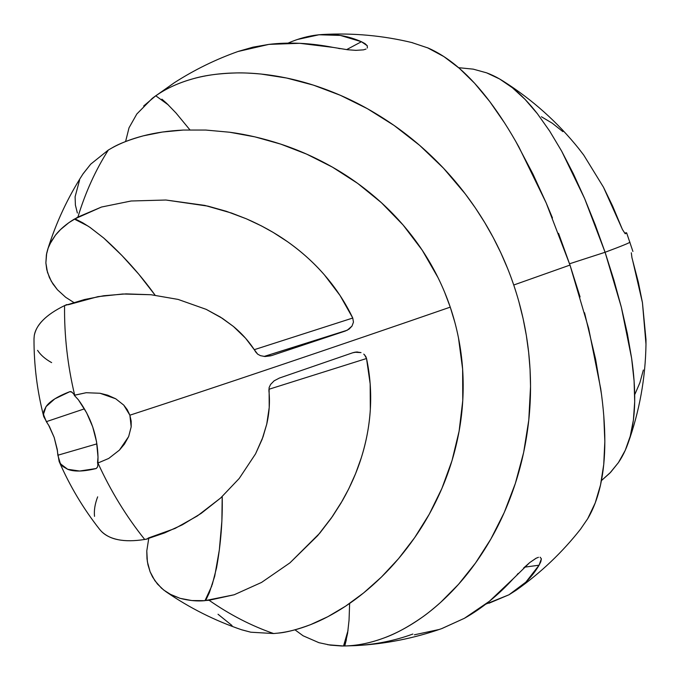 <?xml version="1.0" encoding="UTF-8"?>
<svg xmlns="http://www.w3.org/2000/svg" width="680" height="680" viewBox="0 0 680 680"><rect width="100%" height="100%" fill="white"/><g stroke="black" fill="none" stroke-linecap="round" stroke-linejoin="round"><path stroke-width="1.02" d="M605.09 252.272L569.551 263.78L605.09 252.272L613.879 280.015L621.333 307.19L605.09 252.272C622.005 245.948 630.284 242.556 629.927 242.105C630.284 242.556 622.005 245.948 605.09 252.272L584.621 198.543L595.229 224.825L605.09 252.272M631.618 358.25L621.333 307.19L627.342 333.582L631.618 358.25L634.091 380.978L634.695 401.719C634.908 388.45 633.887 373.966 631.618 358.25M630.25 436.169C632.986 425.986 634.465 414.502 634.695 401.719L633.403 420.045L630.25 436.169L625.251 450.33L618.409 462.621C623.577 455.048 627.529 446.225 630.25 436.169M601.435 480.581L610.631 472.294L618.409 462.621L609.917 473.034L601.435 480.581M580.49 529.236L587.775 518.611C593.41 509.022 597.66 497.802 600.534 484.95C603.389 472.022 604.826 457.504 604.835 441.388C604.817 425.161 603.44 407.583 600.703 388.671L588.659 328.44L569.985 265.072L513.74 285.014L516.417 293.31M438.031 277.652L422.246 250.223L403.07 224.97L381.37 202.657L357.671 183.387L332.418 167.127L306.646 154.131L280.738 144.118L254.924 136.867L229.67 132.234L205.717 130.05L183.243 130.058L162.35 132.047L143.344 135.83C129.395 139.714 118.983 143.726 112.115 147.857L108.341 150.025C95.557 170.068 85.416 192.423 77.903 217.073L101.473 207.043L131.13 200.991L165.929 200.022L207.987 206.142L226.389 211.319L246.322 218.79C261.57 225.403 275.298 233.036 287.504 241.689C301.682 251.77 314.007 262.854 324.471 274.958L340.043 295.477L352.758 318.027L353.455 322.133L352.01 326.069L349.103 329.103L345.346 331.024L271.719 355.546L265.081 356.524L260.508 355.683L257.677 354.161L245.59 338.249L233.427 326.468L222.538 318.444L206.21 309.366L178.083 299.412L150.986 294.738L122.757 293.998L97.937 296.65L68.357 304.725L66.734 304.58L64.575 305.6C64.192 335.368 67.558 365.228 74.672 395.165L86.173 392.717L100.002 393.261L115.736 398.795L123.76 405.118L127.254 409.675L129.88 415.191C205.581 390.626 341.887 344.692 450.254 307.139L444.601 292.137M540.115 557.209L541.382 558.815L539.078 565.199C533.069 575.356 525.334 583.763 515.89 590.41L508.988 594.779L485.767 604.146M518.883 301.699L523.09 318.563L526.346 335.478L528.666 352.444L530.06 369.427L530.536 386.418L528.785 420.087L523.651 452.446L515.38 483.344L504.279 512.431L490.883 539.002L475.524 563.006L458.533 584.307L440.563 602.446C433.177 608.965 426.972 613.972 421.931 617.448C407.991 627.096 395.309 633.956 383.885 638.01C371.118 642.711 358.964 645.328 347.421 645.864L355.683 645.609C385.228 644.053 413.958 638.375 441.864 628.567L464.431 618.281C481.771 608.532 498.117 595.281 513.468 578.51L529.72 562.59L535.993 558.288L538.458 557.303M580.074 296.939L569.985 265.072L558.552 233.35M601.486 394.298L595.629 359.354L584.553 312.749M587.613 518.883L595.221 502.945L600.534 484.95L603.738 464.491L604.835 441.388L603.789 416.015M627.98 443.496C639.463 411.332 645.465 378.233 645.983 344.207L642.447 302.685L638.341 282.234L631.941 257.686L631.321 252.79M59.203 461.61C69.768 485.937 83.249 508.529 99.645 529.388L101.371 531.352C105.901 535.696 111.529 538.483 118.26 539.716C125.681 541.169 134.495 541.085 144.713 539.461C126.259 516.426 110.661 490.943 97.928 463.021L97.639 466.752L96.263 468.512C83.597 471.606 74.069 471.861 67.668 469.285L62.79 466.429L59.602 462.451M59.151 461.499L57.766 453.458M57.528 451.273L54.179 437.435L48.458 424.787M573.325 173.689L584.621 198.543L561.654 151.138L573.325 173.689M549.669 131.087L561.654 151.138L549.729 131.18L537.421 113.756L549.669 131.087M525.045 99.365L537.421 113.756C529.303 103.292 520.965 94.622 512.414 87.763L525.045 99.365M499.596 78.965L512.414 87.763C504.024 81.064 495.414 76.092 486.591 72.828L499.596 78.965M473.246 69.147L486.591 72.828L473.263 69.147L459.595 67.787L473.246 69.147M458.728 67.77L459.595 67.787M624.725 233.053C627.096 232.543 627.258 232.781 625.209 233.767L622.429 229.508L612.646 206.108L603.475 187.204L583.746 155.108L578.85 148.716C557.456 122.094 532.287 99.603 503.344 81.243M43.571 415.786L43.792 411.255L46.07 406.598C49.751 401.285 57.698 396.304 69.904 391.646L72.105 392.292L74.672 395.165C67.558 365.228 64.192 335.368 64.575 305.6C55.343 310.097 48.152 314.942 43.002 320.135C38.276 324.785 35.36 329.962 34.255 335.656L34 338.767C33.923 365.126 37.17 391.068 43.741 416.594M47.285 422.96L43.767 416.695M510.833 276.811L513.74 285.014L569.985 265.072L546.167 202.895L532.916 173.987L515.924 141.72M156.757 95.123L174.454 82.645L158.976 93.661C168.648 87.371 180.106 82.373 193.341 78.684C205.062 75.267 219.529 73.355 236.733 72.922C242.904 72.76 250.979 73.126 260.958 74.026L286.62 78.03L313.378 85.119L340.399 95.31L367.387 108.689L394.102 125.46L419.653 145.358L443.471 168.172L465.307 193.953L475.379 207.952L484.67 222.462L493.17 237.43L500.854 252.858L507.713 268.719M366.019 49.045L363.511 49.852L355.912 50.354L347.692 49.751L333.081 47.396C310.326 42.976 288.923 41.981 268.88 44.387L252.951 47.166L238.255 51.408C215.781 59.355 194.522 69.768 174.454 82.645L174.488 82.628M288.048 43.12C298.367 38.59 308.677 35.811 318.979 34.773L322.328 34.51C335.733 33.754 348.763 36.159 361.42 41.718L367.268 45.755L367.344 48.008M504.526 122.868L489.736 101.541L474.589 83.24L459.331 68.297L443.879 56.584L427.372 47.694M322.567 34.502C353.013 32.81 383.044 35.555 412.649 42.746L412.462 42.704M552.466 217.94L546.167 202.895L518.917 147.042C509.481 130.016 499.749 114.852 489.736 101.541C479.774 88.341 469.642 77.257 459.331 68.297C449.055 59.398 438.668 52.649 428.179 48.042L411.723 42.526M454.894 322.473L450.254 307.139C341.887 344.692 205.581 390.626 129.88 415.191L131.18 421.149L131.18 426.853L128.656 436.56L119.433 450.1L108.74 458.43L97.928 463.021C110.661 490.943 126.259 516.426 144.713 539.461L147.076 539.062L148.299 538.033L175.091 528.428L197.353 515.95L220.6 498.032L239.215 478.465L255.552 453.866L262.99 436.976L266.747 424.125L269.212 407.575L269.11 387.575L270.598 384.438L274.142 380.808L279.395 378.054L352.741 352.767L356.873 351.993L361.029 352.605L354.781 352.223L356.873 351.993M364.574 354.832L366.528 358.513L370.166 383.894L370.328 409.394C369.41 425.255 366.392 441.405 361.275 457.844C356.864 471.988 350.608 486.2 342.524 500.488L331.253 518.185L319.804 533.129L289.96 562.836L261.562 582.42L234.15 594.779L209.075 600.262C229.95 614.805 251.464 625.898 273.632 633.539L277.984 633.123C286.034 632.51 296.888 629.688 310.539 624.656L327.853 616.692L345.601 606.16L363.63 592.926L381.421 577.057L398.539 558.654L414.673 537.625L429.326 514.097L441.898 488.435L452.021 460.606L459.111 431.179L462.765 400.596L462.629 369.155L458.49 337.926M125.587 141.55L129.03 127.797L136.816 114.01L152.244 98.371L155.754 95.778L143.667 105.995M49.852 244.077L55.479 235.135L60.554 229.551L68.825 222.708L77.903 217.073C85.416 192.423 95.557 170.068 108.341 150.025L90.712 164.152L83.147 173.68C67.855 197.362 56.032 222.657 47.668 249.569M74.043 302.634L65.679 297.287L57.426 289.748L51.323 281.333L47.464 272.323L45.874 262.905L46.665 253.385L47.575 249.866M645.975 345.006L645.983 339.524L642.447 302.685L632.808 261.077M269.11 387.575L270.598 384.438L274.142 380.808L279.395 378.054L352.741 352.767M268.872 390.371C270.062 401.531 269.356 412.786 266.747 424.125L262.166 439.229L255.552 453.866L239.215 478.465L220.6 498.032L201.195 513.366L182.333 524.815L164.611 532.916L147.16 538.866M155.754 95.778L168.444 105.017L155.754 95.778L158.976 93.661C168.852 87.278 180.31 82.28 193.341 78.684C206.456 75.081 220.915 73.159 236.733 72.922C252.45 72.709 269.084 74.409 286.62 78.03C304.232 81.685 322.159 87.448 340.399 95.31C358.692 103.224 376.601 113.279 394.102 125.46C411.672 137.726 428.128 151.963 443.471 168.172C458.983 184.629 472.719 202.725 484.67 222.462C496.587 242.225 506.277 263.075 513.74 285.014C521.178 307.054 526.15 329.528 528.666 352.444C531.114 375.258 531.156 397.808 528.785 420.087C526.405 442.102 521.934 463.19 515.38 483.344C508.827 503.379 500.659 521.934 490.883 539.002C481.125 555.985 470.348 571.09 458.533 584.307C446.777 597.431 434.571 608.481 421.931 617.448C409.199 626.45 396.525 633.31 383.885 638.01C371.339 642.668 359.184 645.286 347.421 645.864L344.777 645.966L347.607 633.233L349.044 620.228L349.63 603.432L349.044 620.228L347.591 633.327M99.492 529.202L101.371 531.352C105.358 535.44 110.984 538.229 118.26 539.716C125.519 541.178 134.334 541.093 144.713 539.461L147.144 538.9M97.656 496.842C94.953 503.888 93.908 510.391 94.52 516.35M82.926 174.029L90.712 164.152L108.341 150.025L112.115 147.857C121.048 142.919 131.461 138.907 143.344 135.83C155.346 132.719 168.648 130.798 183.243 130.058L205.768 130.05L229.67 132.234C246.33 134.462 263.347 138.422 280.738 144.118C298.308 149.906 315.528 157.573 332.418 167.127C349.877 177.046 366.197 188.895 381.37 202.657C396.907 216.827 410.533 232.679 422.246 250.223C434.044 268.014 443.377 286.977 450.254 307.139C457.062 327.301 461.193 347.973 462.629 369.155C463.998 390.048 462.825 410.72 459.111 431.179C455.447 451.12 449.71 470.212 441.898 488.435C434.256 506.158 425.187 522.554 414.673 537.625C404.362 552.373 393.278 565.522 381.421 577.057C369.656 588.489 357.714 598.196 345.601 606.16C333.625 614.031 321.938 620.202 310.539 624.656C299.089 629.136 288.235 631.95 277.984 633.123L273.632 633.539C251.464 625.898 229.95 614.805 209.075 600.262L205.657 600.516L209.346 592.713L214.702 576.223L219.334 549.933L221.875 521.16L222.199 496.57C222.7 520.404 220.813 544.17 216.546 567.851L212.211 584.749M161.925 99.161L166.846 103.513L161.925 99.161M175.993 112.982L166.846 103.513L175.993 112.982L189.898 129.838L175.993 112.982M166.209 591.863C189.66 608.005 214.871 620.662 241.833 629.841L250.835 632.213L273.632 633.539L250.835 632.213L241.383 629.688M218.033 614.252L232.033 625.532M204.994 600.661L211.854 585.828L204.994 600.661C197.362 601.426 189.066 600.652 180.106 598.34L191.803 600.55L204.994 600.661M165.861 591.625L161.457 588.149L154.844 580.644L150.11 571.795L147.381 561.756L146.786 550.944L146.99 558.739L147.942 564.715L150.11 571.795L152.566 576.988L157.437 584.027L163.702 590.036L171.275 594.856L180.106 598.34L169.915 594.133M89.769 227.23L103.683 237.992L121.941 255.519L138.831 274.261L155.091 295.179C140.106 274.337 122.978 255.28 103.683 237.992L90.075 227.443L82.73 222.776L74.996 218.824L74.358 219.088L88.026 226.075L74.358 219.088C66.385 223.924 60.095 229.27 55.479 235.135L51.204 241.476L48.186 248.03L46.401 254.745L45.874 262.913L46.767 269.654L49.41 277.567L52.87 283.849L57.426 289.748M271.719 355.546L345.346 331.024L264.052 356.464L347.301 330.2L352.01 326.069L353.455 322.133L352.758 318.027L254.286 349.681L352.758 318.027C345.304 302.438 335.877 288.091 324.471 274.958C313.488 262.387 301.163 251.294 287.504 241.689L273.267 232.466L261.477 225.93L246.322 218.79L231.549 213.053L204.825 205.411L165.929 200.022L131.13 200.991L101.473 207.043L74.996 218.824L82.824 222.827M270.954 355.784L265.081 356.524L260.508 355.683L257.677 354.161L255.816 352.113C249.925 342.516 242.463 333.965 233.427 326.468L220.49 317.135L206.21 309.366L178.083 299.412L150.986 294.738L126.115 293.879L103.759 295.74L84.516 299.523L64.575 305.6C55.208 310.182 48.017 315.027 43.002 320.135C37.986 325.278 35.071 330.454 34.255 335.656L34 339.031M621.766 228.012L603.475 187.204L583.746 155.108L578.127 147.815M562.879 131.631L552.313 123.242L541.39 116.739M37.578 350.361C40.605 355.019 45.288 359.1 51.637 362.618M327.717 644.725L343.536 645.991L348.05 630.377L343.536 645.991L341.547 645.983L330.378 645.141L318.92 642.685L303.101 635.783L294.975 629.825M79.577 180.072L75.106 196.732L75.395 205.071L77.376 213.027M363.766 354.101L365.755 356.43L366.528 358.513L268.838 389.3L366.528 358.513C370.099 375.284 371.365 392.241 370.328 409.394C369.291 425.935 366.274 442.085 361.275 457.844L355.589 473.637L348.755 488.818L340.935 503.2L332.562 516.315L317.738 535.577L289.96 562.836L261.562 582.42L234.15 594.779L205.657 600.516L209.389 592.611M353.634 352.486L357.45 351.985M635.01 394.051L639.906 382.687L643.356 370.013M412.862 634.058C394.749 640.67 375.692 644.521 355.683 645.609L344.08 645.983M146.786 550.944L148.827 537.906M297.389 39.499L318.979 34.773L340.315 35.419L361.42 41.718L346.622 49.623L361.42 41.718L364.981 43.614L367.268 45.755M355.997 50.362L355.563 50.345M340.043 48.663L338.325 48.365M237.975 51.51L268.88 44.387L299.693 43.308L333.081 47.396M517.131 574.566L518.211 573.427M523.6 568.029L529.72 562.59L536.299 558.135M541.382 558.815L540.812 561.697L539.078 565.199L524.501 567.171L539.078 565.199L525.869 582.131L508.988 594.779L488.937 603.245M439.076 629.51L414.383 634.806M513.468 578.51L489.456 601.239L464.431 618.281L441.651 628.635M97.512 463.131L98.013 457.07L96.543 441.771L92.701 426.853L86.59 412.734L78.378 399.789L74.264 395.318L86.173 392.717L100.002 393.261L107.695 395.182L115.736 398.795L123.76 405.118L129.88 415.191L131.18 426.853L128.656 436.56L124.423 444.125L119.433 450.1L108.74 458.43L97.928 463.021L98.013 457.07C97.444 435.888 90.899 416.798 78.378 399.789L74.264 395.318M70.814 391.587L69.904 391.646L71.782 392.037L69.904 391.646L54.808 398.854L46.07 406.598L43.427 414.341L46.342 421.659L84.422 408.85L46.342 421.659L49.351 426.351L54.179 437.435L57.239 449.344L57.859 455.226L60.401 463.769L67.668 469.285L79.611 471.027L96.263 468.512L97.614 466.888L96.263 468.512M96.891 443.87L57.859 455.226L96.891 443.87M346.375 639.667L344.777 645.966M71.51 391.858L72.105 392.292M66.734 304.58L67.32 304.835M516.222 590.181C540.846 572.781 562.453 552.236 581.034 528.538M632.918 251.455L626.637 232.857M174.454 82.645L152.439 98.226M344.573 645.975L354.62 645.66"/></g></svg>
